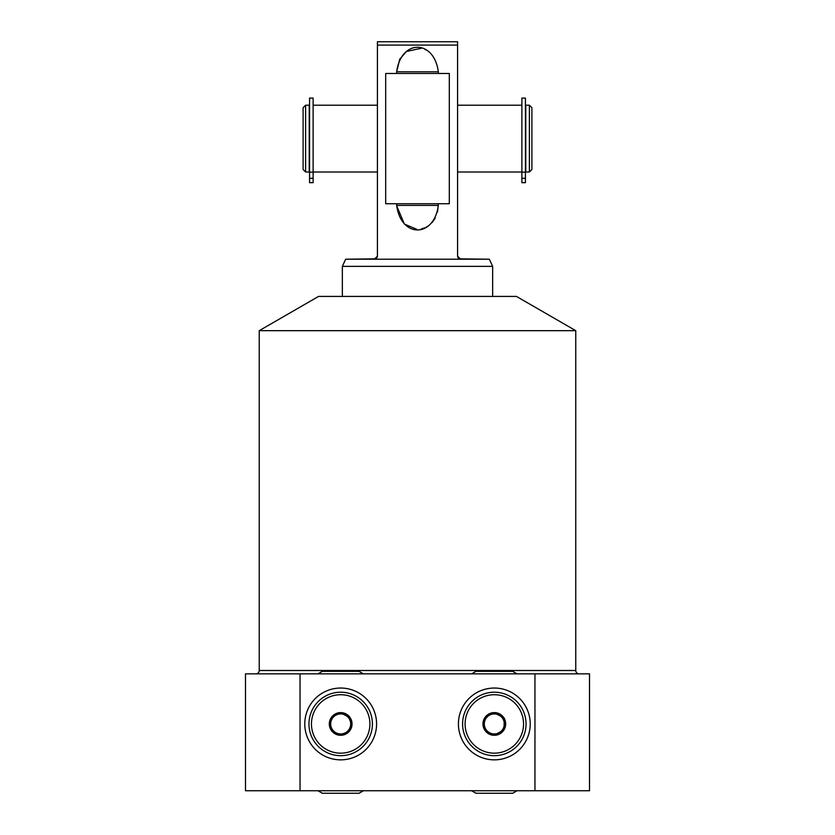 <?xml version="1.0" encoding="UTF-8"?>
<svg xmlns="http://www.w3.org/2000/svg" width="835" height="835" viewBox="0 0 835 835"><rect width="100%" height="100%" fill="white"/><g stroke="black" fill="none" stroke-linecap="round" stroke-linejoin="round"><path stroke-width="1.25" d="M521.875 172.177L521.875 98.092L525.445 98.092L525.445 182.667L521.875 182.667L521.875 172.177L525.445 172.177M525.779 105.21L525.779 172.01L529.39 172.01L529.39 105.21L525.779 105.21M529.39 105.21L531.895 107.715L531.895 169.505L529.39 172.01M377.42 105.21L313.125 105.21M377.42 172.01L313.125 172.01M521.875 172.01L457.58 172.01M521.875 105.21L457.58 105.21M305.61 105.21L309.221 105.21L309.221 172.01L305.61 172.01L303.105 169.505L303.105 107.715L305.61 105.21L305.61 172.01M313.125 182.667L313.125 98.092L309.555 98.092L309.555 182.667L313.125 182.667M377.42 41.75L377.42 256.178L374.748 258.85L345.69 259.205L489.31 259.205L460.252 258.85L457.58 256.178L457.58 41.75L377.42 41.75M375.792 258.641L376.679 258.025M377.232 257.17L377.42 256.178M457.737 257.076L458.321 258.025M458.373 258.078L459.156 258.61M426.048 49.943L424.952 49.432M421.289 48.263L406.405 51.488L399.704 59.264L396.667 71.81C401.009 39.057 434.033 39.12 438.333 71.81L438.333 73.48M396.677 205.786L404.359 224.062L416.822 229.333M421.299 228.947L424.942 227.798M426.017 227.297L428.605 225.721M432.133 222.538L435.233 218.06M437.53 212.048L438.333 203.74M396.667 205.41L438.333 205.41C434.054 238.152 400.946 238.1 396.667 205.41L396.667 203.74M396.667 73.48L396.667 71.81L438.333 71.81M492.65 296.425L492.65 266.365L342.35 266.365L345.69 259.205M492.65 266.365L489.31 259.205M342.35 296.425L342.35 266.365M259.236 330.67L318.552 296.425L516.447 296.425L575.764 330.67L259.236 330.67L259.236 670.505L575.764 670.505L575.764 330.67M579.104 673.845A3.34 3.34 0 0 1 575.764 670.505M255.896 673.845A3.34 3.34 0 0 0 259.236 670.505M534.953 673.845L589.51 673.845L589.51 790.745L245.49 790.745L245.49 673.845L534.953 673.845L534.953 790.745M300.047 673.845L300.047 790.745M458.415 723.945A35.905 35.905 0 0 0 494.32 759.85A35.905 35.905 0 0 0 530.225 723.945A35.905 35.905 0 0 0 494.32 688.04A35.905 35.905 0 0 0 458.415 723.945M376.585 723.945A35.905 35.905 0 0 1 340.68 759.85A35.905 35.905 0 0 1 304.775 723.945A35.905 35.905 0 0 1 340.68 688.04A35.905 35.905 0 0 1 376.585 723.945M494.32 692.215A31.73 31.73 0 0 0 462.59 723.945A31.73 31.73 0 0 0 494.32 755.675A31.73 31.73 0 0 0 526.05 723.945A31.73 31.73 0 0 0 494.32 692.215M494.32 694.72A29.225 29.225 0 0 1 523.545 723.945A29.225 29.225 0 0 1 494.32 753.17A29.225 29.225 0 0 1 465.095 723.945A29.225 29.225 0 0 1 494.32 694.72M503.954 729.947L504.34 718.163L493.934 712.599A11.356 11.356 0 0 0 484.686 717.943L484.3 718.601A11.356 11.356 0 0 0 484.3 729.289L484.686 729.947A11.356 11.356 0 0 0 493.934 735.291L503.954 729.947A11.356 11.356 0 0 1 494.706 735.291M504.34 718.601A11.356 11.356 0 0 1 504.34 729.289M494.706 712.599A11.356 11.356 0 0 1 503.954 717.943M493.934 712.599L484.686 717.943M484.3 718.601L484.3 729.289M484.686 729.947L493.934 735.291M499.33 715.271A10.02 10.02 0 0 0 484.3 723.945A10.02 10.02 0 0 0 499.33 732.619A10.02 10.02 0 0 0 499.33 715.271M340.68 692.215A31.73 31.73 0 0 1 372.41 723.945A31.73 31.73 0 0 1 340.68 755.675A31.73 31.73 0 0 1 308.95 723.945A31.73 31.73 0 0 1 340.68 692.215M340.68 694.72A29.225 29.225 0 0 0 311.455 723.945A29.225 29.225 0 0 0 340.68 753.17A29.225 29.225 0 0 0 369.905 723.945A29.225 29.225 0 0 0 340.68 694.72M341.066 712.599A11.356 11.356 0 0 1 350.314 717.943L350.7 718.601A11.356 11.356 0 0 1 350.7 729.289L350.314 729.947A11.356 11.356 0 0 1 341.066 735.291L340.294 735.291A11.356 11.356 0 0 1 331.046 729.947L330.66 729.289A11.356 11.356 0 0 1 330.66 718.601L331.046 717.943A11.356 11.356 0 0 1 340.294 712.599L350.314 717.943M350.7 729.289L350.7 718.601M341.066 735.291L350.314 729.947M340.294 712.599L331.046 717.943M340.68 713.925A10.02 10.02 0 0 1 345.69 732.619A10.02 10.02 0 0 1 330.66 723.945A10.02 10.02 0 0 1 340.68 713.925M331.046 729.947L340.294 735.291M330.66 718.601L330.66 729.289M449.313 73.48L385.686 73.48L385.686 203.74L449.313 203.74L449.313 73.48M521.875 178.262L525.445 178.262M313.125 172.177L309.555 172.177M313.125 178.262L309.555 178.262M457.58 45.09L377.42 45.09M471.608 673.845L475.95 671.34L512.69 671.34L517.032 673.845M317.968 673.845L322.31 671.34L359.05 671.34L363.392 673.845M517.032 790.745L512.69 793.25L475.95 793.25L471.608 790.745M363.392 790.745L359.05 793.25L322.31 793.25L317.968 790.745"/></g></svg>
